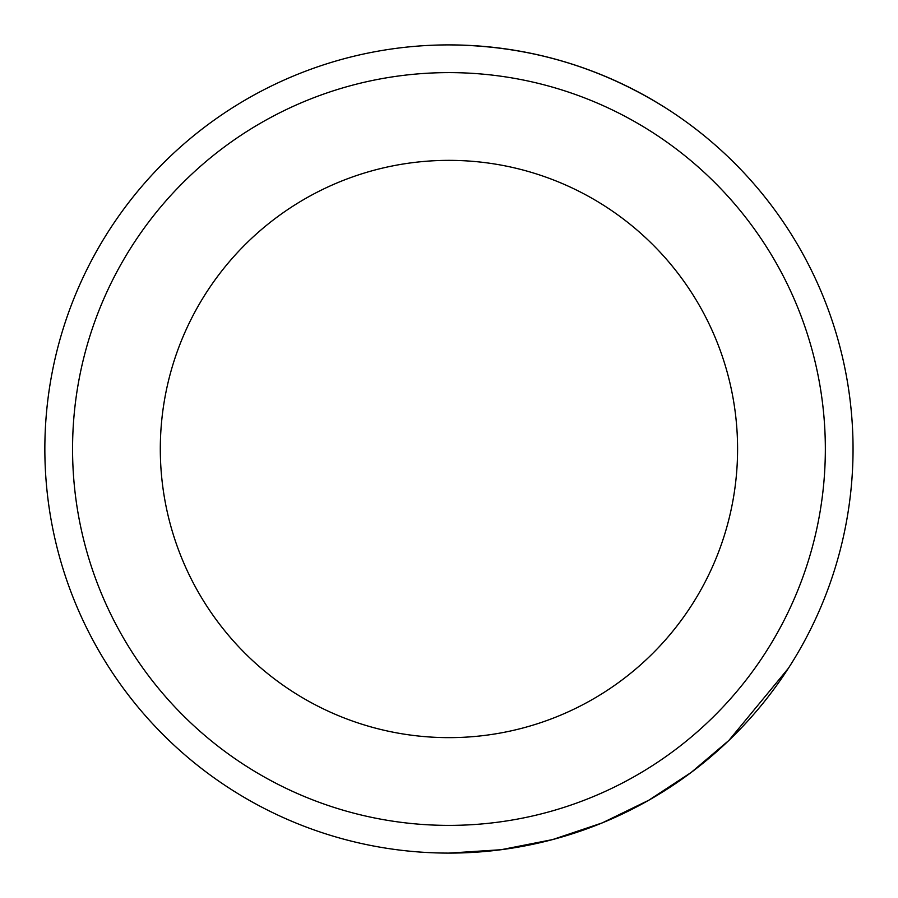<?xml version="1.0" encoding="UTF-8"?>
<svg xmlns="http://www.w3.org/2000/svg" width="898" height="898" viewBox="0 0 898 898"><rect width="100%" height="100%" fill="white"/><g stroke="black" fill="none" stroke-linecap="round" stroke-linejoin="round"><path stroke-width="1.35" d="M788.321 668.37L728.862 740.457L691.202 772.426L648.749 800.253L602.221 822.905L552.596 839.585L501.073 849.721L448.944 853.1A404.1 404.1 0 0 1 44.979 459.159A404.1 404.1 175.4 0 1 184.528 143.422A404.1 404.1 0 0 1 448.944 44.9C528.305 45.416 601.413 66.98 668.269 109.59M448.944 160.36A288.64 288.64 0 0 1 735.563 414.876A288.64 288.64 0 0 1 483.045 735.619A288.64 288.64 0 0 1 162.325 483.068A288.64 288.64 0 0 1 448.944 160.36M448.944 44.9A404.1 404.1 0 0 1 852.92 438.841A404.1 404.1 -1.9 0 1 448.944 853.1M448.944 825.385A376.385 376.385 0 0 1 72.558 449A376.385 376.385 0 0 1 448.944 72.615A376.385 376.385 0 0 1 825.341 449A376.385 376.385 0 0 1 448.944 825.385"/></g></svg>
